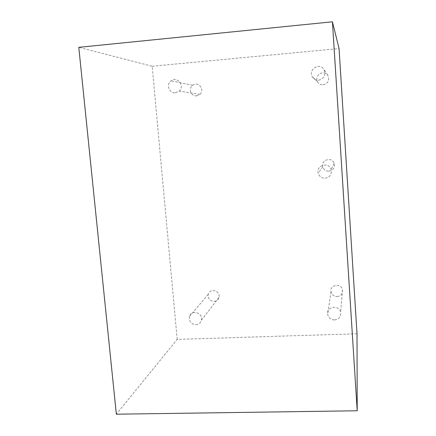 <?xml version="1.0" encoding="UTF-8"?>
<svg xmlns="http://www.w3.org/2000/svg" width="436" height="436" viewBox="0 0 436 436"><rect width="100%" height="100%" fill="white"/><g stroke="black" fill="none" stroke-linecap="round" stroke-linejoin="round"><path stroke-width="0.33" stroke-dasharray="2.18 1.64" d="M357.013 333.774L177.18 339.393L116.347 414.2M177.18 339.393L152.18 66.25L78.791 47.339M152.18 66.25L339.061 48.57M175.425 92.808L179.191 91.091C185.169 85.859 177.043 75.684 170.994 80.824C165.865 84.431 169.288 93.664 175.425 92.808M196.565 95.855L199.911 94.345C205.231 89.729 198.058 80.742 192.674 85.276C188.112 88.454 191.121 96.607 196.565 95.855M195.911 324.711C198.794 324.444 200.631 322.94 201.432 320.193C203.432 312.759 191.055 309.14 189.377 316.65C188.913 321.414 191.093 324.101 195.911 324.711M214.071 301.434C216.638 301.183 218.278 299.832 218.997 297.385C220.801 290.757 209.792 287.591 208.277 294.284C207.847 298.529 209.781 300.911 214.071 301.434M334.586 319.926C338.974 319.25 340.99 316.743 340.625 312.421C339.246 304.442 325.975 306.524 327.67 314.427C328.581 317.92 330.886 319.757 334.586 319.926M337.132 296.556C341.012 295.93 342.794 293.701 342.473 289.869C341.257 282.795 329.523 284.703 331.017 291.7C331.823 294.796 333.862 296.415 337.132 296.556M325.185 178.242C330.03 177.212 332.009 174.275 331.126 169.43C328.782 161.478 315.844 165.331 318.236 173.234C319.348 176.553 321.664 178.22 325.185 178.242M328.897 171.206C333.164 170.291 334.913 167.697 334.14 163.424C332.079 156.41 320.662 159.821 322.765 166.797C323.746 169.724 325.79 171.19 328.897 171.206M318.678 80.202C324.537 78.426 326.232 74.747 323.757 69.171C319.288 62.424 308.192 69.526 312.143 76.562C313.577 79.107 315.757 80.322 318.678 80.202M323.218 84.856C328.379 83.298 329.872 80.066 327.698 75.161C323.768 69.226 313.991 75.455 317.463 81.646C318.727 83.886 320.645 84.955 323.218 84.856M192.674 85.276L170.994 80.824M199.911 94.345L179.191 91.091M208.277 294.284L189.377 316.65M218.997 297.385L201.432 320.193M331.017 291.7L327.67 314.427M342.473 289.869L340.625 312.421M322.765 166.797L318.236 173.234M334.14 163.424L331.126 169.43M317.463 81.646L312.143 76.562M327.698 75.161L323.757 69.171"/><path stroke-width="0.65" d="M357.209 410.767L357.013 333.774L339.061 48.57L332.434 21.8L357.209 410.767L116.347 414.2L78.791 47.339L332.434 21.8"/></g></svg>
